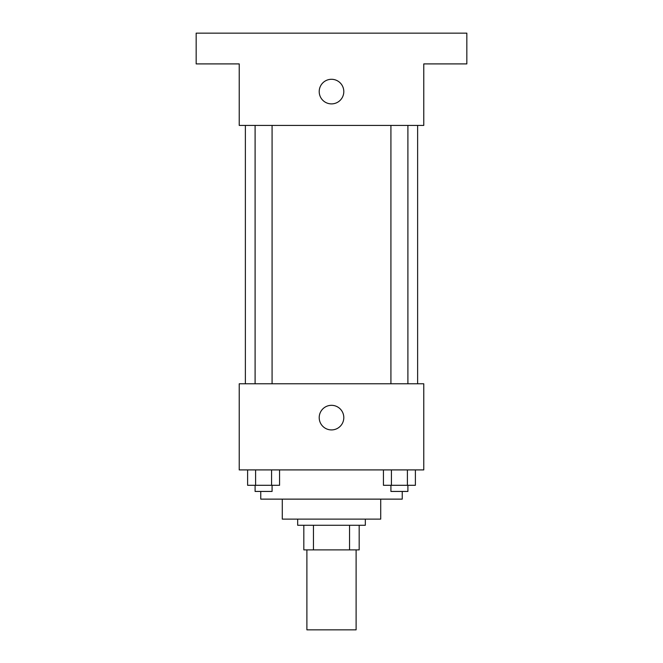 <?xml version="1.0" encoding="UTF-8"?>
<svg xmlns="http://www.w3.org/2000/svg" width="663" height="663" viewBox="0 0 663 663"><rect width="100%" height="100%" fill="white"/><g stroke="black" fill="none" stroke-linecap="round" stroke-linejoin="round"><path stroke-width="0.99" d="M306.894 549.884L306.894 629.85L356.106 629.85L356.106 549.884M349.55 525.27L349.55 549.884L303.82 549.884L303.82 525.27M349.55 549.884L359.18 549.884L359.18 525.27L359.18 549.884M365.33 519.121L365.33 525.27L297.67 525.27L297.67 519.121M313.45 525.27L313.45 549.884M380.711 499.131L380.711 519.121L282.289 519.121L282.289 499.131M402.242 491.44L402.242 499.131L260.758 499.131L260.758 491.44M423.773 469.91L239.227 469.91L239.227 383.786L423.773 383.786L423.773 469.91M343.807 417.624A12.307 12.307 0 0 1 325.351 428.273A12.307 12.307 0 0 1 325.351 406.966A12.307 12.307 0 0 1 343.807 417.624M417.624 125.423L417.624 383.786M390.921 383.786L390.921 125.423M272.079 125.423L272.079 383.786M423.773 125.423L239.227 125.423L239.227 63.905L196.165 63.905L196.165 33.15L466.835 33.15L466.835 63.905L423.773 63.905L423.773 125.423M343.807 91.593A12.307 12.307 0 0 1 325.351 102.243A12.307 12.307 0 0 1 325.351 80.936A12.307 12.307 0 0 1 343.807 91.593M415.394 469.91L415.394 485.291L383.429 485.291L383.429 469.91M407.405 469.91L407.405 485.291M391.419 469.91L391.419 485.291M407.902 485.291L407.902 491.44L390.921 491.44L390.921 485.291M279.571 469.91L279.571 485.291L247.606 485.291L247.606 469.91M271.581 469.91L271.581 485.291M255.595 469.91L255.595 485.291M272.079 485.291L272.079 491.44L255.098 491.44L255.098 485.291M245.376 125.423L245.376 383.786M407.902 383.786L407.902 125.423M255.098 125.423L255.098 383.786"/></g></svg>
